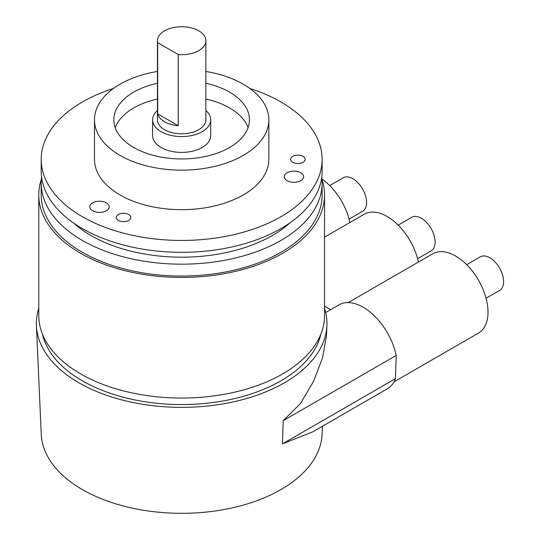 <?xml version="1.0" encoding="UTF-8"?>
<svg xmlns="http://www.w3.org/2000/svg" width="540" height="540" viewBox="0 0 540 540"><rect width="100%" height="100%" fill="white"/><g stroke="black" fill="none" stroke-linecap="round" stroke-linejoin="round"><path stroke-width="0.81" d="M324.54 308.219A145.3 83.889 180 0 1 326.916 325.627A145.3 83.889 180 0 1 284.404 382.793A145.3 83.889 180 0 1 127.784 401.382A145.3 83.889 180 0 1 36.41 325.627L41.249 434.308A140.461 81.095 0 0 0 129.58 507.539A140.461 81.095 0 0 0 280.982 489.564A140.461 81.095 0 0 0 322.076 434.308L322.434 426.256M36.41 325.627A145.3 83.889 180 0 1 38.779 308.219M387.396 388.746A48.431 27.965 -120 0 0 395.462 378.628L282.447 443.88L312.694 431.879L387.396 388.746M325.715 312.505L338.958 304.857A48.431 27.965 -120 0 1 396.212 355.435L395.462 378.628M330.608 309.683L325.033 306.457A48.431 27.965 -120 0 0 324.54 305.134M326.916 325.627L326.471 335.678L322.535 357.905L313.646 381.132L300.55 403.481L283.19 420.687L396.212 355.435M324.54 306.74L325.033 306.457M42.383 333.976A140.461 81.095 0 0 0 82.343 380.815A140.461 81.095 0 0 0 226.874 400.248A140.461 81.095 0 0 0 320.935 333.976M38.779 194.947L38.779 315.562A142.884 82.492 0 0 0 80.629 373.889A142.884 82.492 180 0 0 236.338 391.777A142.884 82.492 180 0 0 324.54 315.562L324.54 194.947A142.884 82.492 180 0 1 236.338 271.154A142.884 82.492 180 0 1 80.629 253.274A142.884 82.492 0 0 1 38.779 194.947A142.884 82.492 0 0 1 41.351 179.375M321.975 179.375A142.884 82.492 180 0 1 324.54 194.947M41.202 183.08L41.202 194.947A140.461 81.095 0 0 0 82.343 252.288A140.461 81.095 180 0 0 235.413 269.865A140.461 81.095 180 0 0 322.124 194.947L322.124 183.08A140.461 81.095 180 0 1 235.413 257.999A140.461 81.095 180 0 1 82.343 240.422A140.461 81.095 0 0 1 41.202 183.08A140.461 81.095 0 0 1 41.58 177.147M321.746 177.147A140.461 81.095 180 0 1 322.124 183.08M73.386 222.872A128.351 74.102 0 0 0 90.902 235.481A128.351 74.102 180 0 0 289.933 222.872M41.202 159.354L41.202 171.214A140.461 81.095 0 0 0 82.343 228.562A140.461 81.095 180 0 0 235.413 246.139A140.461 81.095 180 0 0 322.124 171.214L322.124 159.354A140.461 81.095 180 0 1 235.413 234.272A140.461 81.095 180 0 1 82.343 216.695A140.461 81.095 0 0 1 41.202 159.354A140.461 81.095 0 0 1 113.441 88.466M322.124 159.354A140.461 81.095 180 0 0 280.982 102.013A140.461 81.095 0 0 0 249.885 88.466M94.48 119.806L94.48 159.354A87.183 50.335 0 0 0 120.015 194.947A87.183 50.335 180 0 0 215.021 205.855A87.183 50.335 180 0 0 268.846 159.354L268.846 119.806A87.183 50.335 180 0 1 215.021 166.306A87.183 50.335 180 0 1 120.015 155.399A87.183 50.335 0 0 1 94.48 119.806A87.183 50.335 0 0 1 157.444 71.456M106.312 202.851A9.686 5.596 0 0 0 95.756 201.643A9.686 5.596 0 0 0 89.782 206.806A9.686 5.596 0 0 0 92.617 210.762A9.686 5.596 0 0 0 103.174 211.977A9.686 5.596 0 0 0 109.154 206.806A9.686 5.596 0 0 0 106.312 202.851M300.793 172.766A9.686 5.596 0 0 0 290.237 171.558A9.686 5.596 0 0 0 284.256 176.722A9.686 5.596 0 0 0 287.091 180.677A9.686 5.596 0 0 0 297.648 181.892A9.686 5.596 0 0 0 303.629 176.722A9.686 5.596 0 0 0 300.793 172.766M118.402 214.508A7.263 4.192 0 0 0 116.276 217.472A7.263 4.192 0 0 0 120.758 221.346A7.263 4.192 0 0 0 128.675 220.441A7.263 4.192 0 0 0 130.808 217.472A7.263 4.192 0 0 0 126.32 213.597A7.263 4.192 0 0 0 118.402 214.508M292.768 156.384A7.263 4.192 0 0 0 290.635 159.354A7.263 4.192 0 0 0 295.124 163.228A7.263 4.192 0 0 0 303.041 162.317A7.263 4.192 0 0 0 305.168 159.354A7.263 4.192 0 0 0 300.685 155.48A7.263 4.192 0 0 0 292.768 156.384M268.846 119.806A87.183 50.335 180 0 0 243.31 84.213A87.183 50.335 0 0 0 205.875 71.456M157.444 83.241A67.811 39.15 0 0 0 133.711 92.124A67.811 39.15 0 0 0 113.852 119.806A67.811 39.15 0 0 0 155.709 155.972A67.811 39.15 0 0 0 229.608 147.488A67.811 39.15 0 0 0 249.466 119.806A67.811 39.15 0 0 0 205.875 83.241M157.444 110.531A29.059 16.78 0 0 0 152.597 119.806A29.059 16.78 0 0 0 170.539 135.304A29.059 16.78 0 0 0 202.21 131.672A29.059 16.78 0 0 0 210.722 119.806A29.059 16.78 0 0 0 205.875 110.531M205.875 40.716A24.219 13.979 180 0 0 198.788 30.827A24.219 13.979 0 0 0 172.395 27.797A24.219 13.979 0 0 0 157.444 40.716L157.444 119.806A24.219 13.979 0 0 0 164.538 129.695A24.219 13.979 180 0 0 190.931 132.725A24.219 13.979 180 0 0 205.875 119.806L205.875 40.716A24.219 13.979 180 0 1 178.234 54.553L157.687 42.687L157.687 113.873A24.219 13.979 0 0 0 164.538 121.784A24.219 13.979 0 0 0 178.234 125.739L157.687 113.873M157.444 40.716A24.219 13.979 0 0 0 157.687 42.687M178.234 125.739L178.234 54.553M210.722 119.806L210.722 135.628A29.059 16.78 180 0 1 202.21 147.488A29.059 16.78 180 0 1 170.539 151.126A29.059 16.78 180 0 1 152.597 135.628L152.597 119.806M157.444 99.056A67.811 39.15 0 0 0 133.711 107.939A67.811 39.15 0 0 0 115.25 127.717M248.069 127.717A67.811 39.15 0 0 0 205.875 99.056M348.212 302.596L432.763 253.78A45.772 26.426 60 0 1 455.645 256.048A45.772 26.426 60 0 1 485.548 296.379A45.772 26.426 60 0 1 478.535 333.059L393.984 381.868M324.54 237.168L364.264 214.232A45.772 26.426 60 0 1 387.153 216.5A45.772 26.426 60 0 1 418.379 262.082M321.948 179.05A45.772 26.426 60 0 1 349.88 222.534M466.695 264.668L480.209 256.865A19.373 11.185 60 0 1 495.139 262.055A19.373 11.185 60 0 1 503.591 281.556A19.373 11.185 60 0 1 499.581 290.419L486.068 298.222M398.196 225.119L411.71 217.316A19.373 11.185 60 0 1 426.64 222.507A19.373 11.185 60 0 1 435.098 242.008A19.373 11.185 60 0 1 431.082 250.877L417.569 258.68M329.704 185.578L343.217 177.775A19.373 11.185 60 0 1 358.142 182.966A19.373 11.185 60 0 1 366.599 202.46A19.373 11.185 60 0 1 362.59 211.329L349.076 219.132M282.447 443.88L283.19 420.687"/></g></svg>
